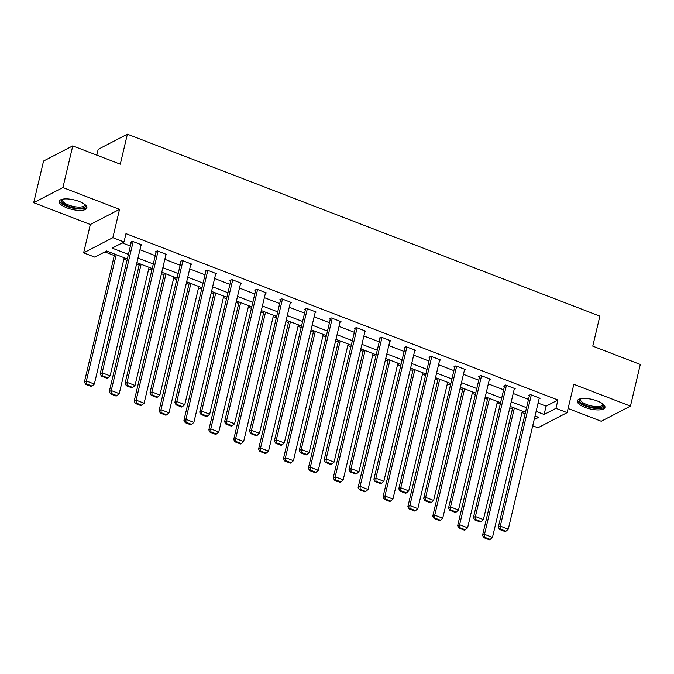<?xml version="1.0" encoding="UTF-8"?>
<svg xmlns="http://www.w3.org/2000/svg" width="674" height="674" viewBox="0 0 674 674"><rect width="100%" height="100%" fill="white"/><g stroke="black" fill="none" stroke-linecap="round" stroke-linejoin="round"><path stroke-width="1.01" d="M66.869 207.836A14.221 4.87 -166.7 0 0 86.862 207.921A14.221 4.87 -166.7 0 0 79.187 201.45A14.221 4.87 -166.7 0 0 59.194 201.374A14.221 4.87 -166.7 0 0 66.869 207.836M584.965 407.366A14.221 4.87 -166.7 0 0 604.957 407.441A14.221 4.87 -166.7 0 0 597.282 400.979A14.221 4.87 -166.7 0 0 577.289 400.904A14.221 4.87 -166.7 0 0 584.965 407.366M127.335 258.968L106.635 250.998L94.798 257.139L83.627 252.843L112.836 237.686L123.999 241.991L112.162 248.133L128.414 254.393M90.324 224.509L119.534 209.353L62.909 187.549L72.758 145.879L43.549 161.035L33.7 202.697L90.324 224.509L83.627 252.843M96.803 155.146L98.177 149.342L127.378 134.185L599.86 316.148L592.766 346.141L640.3 364.449L630.451 406.119L573.827 384.306L567.129 412.64L537.919 427.796L532.721 425.791M568.106 408.503L601.242 421.267L630.451 406.119M104.849 251.924L114.285 255.556M123.848 259.237L126.982 260.442M136.544 264.132L139.173 265.143M148.735 268.825L151.869 270.03M161.431 273.711L164.052 274.722M173.614 278.404L176.748 279.609M186.31 283.291L188.939 284.302M198.501 287.992L201.636 289.197M211.198 292.878L213.827 293.889M223.389 297.571L226.515 298.776M236.077 302.457L238.706 303.469M248.268 307.159L251.402 308.363M260.964 312.045L263.593 313.056M273.155 316.738L276.289 317.943M285.852 321.624L288.472 322.635M298.034 326.317L301.168 327.53M310.731 331.212L313.359 332.223M322.922 335.905L326.056 337.11M335.618 340.791L338.238 341.802M347.809 345.484L350.935 346.697M360.497 350.379L363.126 351.39M372.688 355.072L375.822 356.276M385.385 359.958L388.013 360.969M397.576 364.651L400.701 365.864M410.272 369.546L412.892 370.557M422.455 374.238L425.589 375.443M435.151 379.125L437.78 380.136M447.342 383.818L450.476 385.023M460.039 388.713L462.659 389.724M472.221 393.405L475.355 394.61M484.918 398.292L487.546 399.303M497.109 402.985L500.243 404.189M509.805 407.871L512.434 408.891M521.996 412.572L525.122 413.777M62.909 187.549L33.7 202.697M538.088 403.069L546.092 406.152L557.929 400.011L125.971 233.651L123.999 241.991M122.221 242.91L130.385 246.061M139.948 249.742L155.264 255.64M164.827 259.322L180.152 265.227M189.714 268.909L205.039 274.807M214.602 278.488L229.918 284.386M239.481 288.076L254.806 293.974M264.368 297.655L279.685 303.553M289.247 307.234L304.572 313.14M314.135 316.822L329.451 322.72M339.014 326.401L354.339 332.307M363.901 335.989L379.226 341.887M388.788 345.568L404.105 351.474M413.668 355.156L428.993 361.053M438.555 364.735L453.872 370.641M463.434 374.323L478.759 380.22M488.321 383.902L503.647 389.808M513.209 393.49L528.526 399.387M539.09 398.823L540.085 398.309L530.514 394.619L528.542 395.646L529.334 395.95M514.211 389.243L515.197 388.729L505.626 385.039L503.655 386.067L504.455 386.371M489.324 379.656L490.318 379.142L480.747 375.46L478.776 376.48L479.568 376.791M464.445 370.077L465.431 369.563L455.86 365.872L453.888 366.9L454.689 367.204M439.558 360.489L440.552 359.975L430.981 356.293L429.001 357.313L429.801 357.624M414.67 350.91L415.664 350.396L406.093 346.706L404.122 347.733L404.922 348.037M389.791 341.322L390.785 340.808L381.214 337.126L379.235 338.146L380.035 338.458M364.904 331.743L365.898 331.229L356.327 327.539L354.356 328.567L355.147 328.87M340.025 322.155L341.01 321.641L331.44 317.959L329.468 318.979L330.268 319.291M315.137 312.576L316.131 312.062L306.56 308.372L304.589 309.4L305.381 309.703M290.25 302.988L291.244 302.474L281.673 298.793L279.702 299.812L280.502 300.124M265.371 293.409L266.365 292.895L256.794 289.205L254.814 290.233L255.614 290.536M240.483 283.821L241.477 283.307L231.907 279.626L229.935 280.645L230.727 280.957M215.604 274.242L216.59 273.728L207.019 270.038L205.048 271.066L205.848 271.369M190.717 264.663L191.711 264.141L182.14 260.459L180.169 261.487L180.961 261.79M165.838 255.075L166.823 254.561L157.253 250.88L155.281 251.899L156.082 252.211M140.95 245.496L141.944 244.982L132.374 241.292L130.402 242.32L131.194 242.623M119.534 209.353L112.836 237.686M557.929 400.011L555.957 408.343L567.129 412.64M72.758 145.879L120.292 164.186L127.378 134.185M534.17 419.649L538.593 417.349L535.038 415.984M525.476 412.303L510.151 406.397M500.588 402.715L485.272 396.817M475.709 393.136L460.384 387.23M450.822 383.548L435.505 377.651M425.943 373.969L410.618 368.063M401.055 364.381L385.73 358.484M376.168 354.802L360.851 348.896M351.289 345.214L335.964 339.317M326.401 335.635L311.085 329.729M301.522 326.048L286.197 320.15M276.635 316.468L261.31 310.571M251.747 306.881L236.431 300.983M226.868 297.301L211.543 291.404M201.981 287.714L186.664 281.816M177.102 278.135L161.777 272.237M152.214 268.555L136.898 262.649M536.116 411.401L544.12 414.485L555.957 408.343M137.976 258.075L153.301 263.972M162.864 267.654L178.18 273.56M187.743 277.241L203.068 283.139M212.63 286.821L227.947 292.727M237.509 296.408L252.834 302.306M262.397 305.988L277.722 311.885M287.284 315.575L302.601 321.473M312.163 325.154L327.488 331.052M337.051 334.742L352.367 340.64M361.93 344.321L377.255 350.219M386.817 353.901L402.134 359.806M411.696 363.488L427.021 369.386M436.584 373.067L451.909 378.973M461.471 382.655L476.788 388.553M486.35 392.234L501.675 398.14M511.237 401.822L526.554 407.719M546.092 406.152L544.12 414.485M539.284 398.005L508.272 529.2L500.302 526.124L498.322 527.152L499.603 529.469L505.18 531.618L505.972 531.213L500.386 529.056L499.603 529.469M529.528 395.132L498.322 527.152M531.314 394.93L500.302 526.124L500.386 529.056M505.972 531.213L508.272 529.2M512.779 407.408L482.533 535.341L484.513 534.314L514.363 408.023M522.342 411.089L492.483 537.389L490.183 539.402L484.606 537.254L483.814 537.658L489.4 539.815L490.183 539.402M484.606 537.254L484.513 534.314L492.483 537.389M483.814 537.658L482.533 535.341M602.986 404.038A12.3 4.213 13.3 0 1 603.424 405.049A12.3 4.213 13.3 0 1 592.21 407.307A12.3 4.213 13.3 0 1 579.446 400.626A12.3 4.213 13.3 0 1 580.575 398.738M580.963 398.663A11.391 3.901 -166.7 0 0 580.55 399.387A11.391 3.901 -166.7 0 0 580.533 399.96A11.391 3.901 -166.7 0 0 591.545 405.984A11.391 3.901 -166.7 0 0 602.725 404.627A11.391 3.901 -166.7 0 0 602.733 404.046A11.391 3.901 -166.7 0 0 602.674 403.802M577.652 400.171A14.129 4.836 -166.7 0 0 577.677 400.305A14.129 4.836 -166.7 0 0 590.5 407.593A14.129 4.836 -166.7 0 0 604.957 406.624M84.89 204.508A12.3 4.213 13.3 0 1 81.04 208.224A12.3 4.213 13.3 0 1 68.015 206.076A12.3 4.213 13.3 0 1 62.48 199.218M62.867 199.142A11.391 3.901 -166.7 0 0 62.455 199.858A11.391 3.901 -166.7 0 0 68.605 205.039A11.391 3.901 -166.7 0 0 84.629 205.098A11.391 3.901 -166.7 0 0 84.579 204.273M59.556 200.641A14.129 4.836 -166.7 0 0 67.223 206.488A14.129 4.836 -166.7 0 0 86.862 207.095M514.405 388.418L483.393 519.612L475.414 516.545L473.443 517.565L474.715 519.89L480.301 522.038L481.093 521.625L475.507 519.477L474.715 519.89M504.649 385.545L473.443 517.565M506.427 385.343L475.414 516.545L475.507 519.477M481.093 521.625L483.393 519.612M489.518 378.839L458.505 510.033L450.527 506.958L448.555 507.985L449.836 510.302L455.413 512.451L456.205 512.046L450.62 509.898L449.836 510.302M479.762 375.966L448.555 507.985M481.548 375.763L450.527 506.958L450.62 509.898M456.205 512.046L458.505 510.033M487.892 397.829L457.654 525.754L459.626 524.734L489.484 398.435M497.454 401.51L467.604 527.809L465.304 529.815L459.719 527.666L458.927 528.079L464.512 530.227L465.304 529.815M459.719 527.666L459.626 524.734L467.604 527.809M458.927 528.079L457.654 525.754M463.013 388.241L432.767 516.174L434.747 515.147L464.597 388.856M472.575 391.923L442.717 518.222L440.417 520.235L434.831 518.087L434.048 518.491L439.625 520.648L440.417 520.235M434.831 518.087L434.747 515.147L442.717 518.222M434.048 518.491L432.767 516.174M464.639 369.251L433.618 500.445L425.648 497.378L423.676 498.398L424.949 500.723L430.534 502.871L431.318 502.459L425.741 500.31L424.949 500.723M454.883 366.386L423.676 498.398M456.66 366.184L425.648 497.378L425.741 500.31M431.318 502.459L433.618 500.445M439.751 359.672L408.739 490.866L400.76 487.791L398.789 488.819L400.061 491.135L405.647 493.284L406.439 492.879L400.853 490.731L400.061 491.135M429.995 356.799L398.789 488.819M431.773 356.597L400.76 487.791L400.853 490.731M406.439 492.879L408.739 490.866M414.864 350.084L383.851 481.278L375.881 478.211L373.901 479.231L375.182 481.556L380.768 483.705L381.551 483.292L375.974 481.143L375.182 481.556M405.116 347.22L373.901 479.231M406.894 347.017L375.881 478.211L375.974 481.143M381.551 483.292L383.851 481.278M438.125 378.662L407.888 506.595L409.859 505.567L439.718 379.268M447.688 382.343L417.838 508.643L415.538 510.656L409.952 508.499L409.16 508.912L414.746 511.061L415.538 510.656M409.952 508.499L409.859 505.567L417.838 508.643M409.16 508.912L407.888 506.595M413.246 369.074L383.001 497.008L384.972 495.988L414.83 369.689M422.809 372.756L392.95 499.055L390.65 501.068L385.065 498.92L384.281 499.324L389.858 501.481L390.65 501.068M385.065 498.92L384.972 495.988L392.95 499.055M384.281 499.324L383.001 497.008M388.359 359.495L358.121 487.428L360.093 486.401L389.943 360.101M397.921 363.176L368.063 489.476L365.763 491.489L360.186 489.332L359.394 489.745L364.979 491.894L365.763 491.489M360.186 489.332L360.093 486.401L368.063 489.476M359.394 489.745L358.121 487.428M389.985 340.505L358.972 471.699L350.994 468.624L349.022 469.652L350.295 471.969L355.88 474.125L356.672 473.712L351.087 471.564L350.295 471.969M380.229 337.632L349.022 469.652M382.006 337.43L350.994 468.624L351.087 471.564M356.672 473.712L358.972 471.699M363.48 349.907L333.234 477.841L335.205 476.821L365.064 350.522M373.042 353.597L343.184 479.888L340.884 481.902L335.298 479.753L334.506 480.166L340.092 482.314L340.884 481.902M335.298 479.753L335.205 476.821L343.184 479.888M334.506 480.166L333.234 477.841M365.097 330.917L334.085 462.111L326.106 459.045L324.135 460.064L325.416 462.389L330.993 464.538L331.785 464.125L326.199 461.976L325.416 462.389M355.341 328.053L324.135 460.064M357.127 327.85L326.106 459.045L326.199 461.976M331.785 464.125L334.085 462.111M338.592 340.328L308.347 468.261L310.326 467.234L340.176 340.934M348.155 344.01L318.297 470.309L315.996 472.322L310.419 470.166L309.627 470.578L315.213 472.727L315.996 472.322M310.419 470.166L310.326 467.234L318.297 470.309M309.627 470.578L308.347 468.261M340.218 321.338L309.206 452.532L301.227 449.457L299.256 450.485L300.528 452.802L306.114 454.958L306.906 454.546L301.32 452.397L300.528 452.802M330.462 318.465L299.256 450.485M332.24 318.263L301.227 449.457L301.32 452.397M306.906 454.546L309.206 452.532M313.705 330.74L283.468 458.674L285.439 457.654L315.297 331.355M323.267 334.43L293.417 460.721L291.117 462.735L285.532 460.586L284.74 460.999L290.326 463.148L291.117 462.735M285.532 460.586L285.439 457.654L293.417 460.721M284.74 460.999L283.468 458.674M315.331 311.75L284.318 442.953L276.34 439.878L274.369 440.906L275.649 443.222L281.227 445.371L282.018 444.966L276.433 442.81L275.649 443.222M305.575 308.886L274.369 440.906M307.352 308.684L276.34 439.878L276.433 442.81M282.018 444.966L284.318 442.953M288.826 321.161L258.58 449.095L260.552 448.067L290.41 321.776M298.388 324.843L268.53 451.142L266.23 453.155L260.644 451.007L259.861 451.411L265.438 453.56L266.23 453.155M260.644 451.007L260.552 448.067L268.53 451.142M259.861 451.411L258.58 449.095M290.452 302.171L259.431 433.365L251.461 430.298L249.49 431.318L250.762 433.635L256.347 435.792L257.131 435.379L251.554 433.23L250.762 433.635M280.696 299.298L249.49 431.318M282.473 299.096L251.461 430.298L251.554 433.23M257.131 435.379L259.431 433.365M263.938 311.582L233.701 439.507L235.673 438.488L265.531 312.188M273.501 315.264L243.651 441.554L241.351 443.568L235.765 441.419L234.973 441.832L240.559 443.981L241.351 443.568M235.765 441.419L235.673 438.488L243.651 441.554M234.973 441.832L233.701 439.507M265.564 292.583L234.552 423.786L226.574 420.711L224.602 421.739L225.874 424.056L231.46 426.204L232.252 425.799L226.666 423.643L225.874 424.056M255.808 289.719L224.602 421.739M257.586 289.517L226.574 420.711L226.666 423.643M232.252 425.799L234.552 423.786M239.059 301.994L208.814 429.928L210.785 428.9L240.643 302.609M248.622 305.676L218.764 431.975L216.464 433.989L210.878 431.84L210.094 432.245L215.672 434.393L216.464 433.989M210.878 431.84L210.785 428.9L218.764 431.975M210.094 432.245L208.814 429.928M240.677 283.004L209.665 414.198L201.695 411.132L199.715 412.151L200.995 414.476L206.581 416.625L207.365 416.212L201.787 414.063L200.995 414.476M230.929 280.131L199.715 412.151M232.707 279.929L201.695 411.132L201.787 414.063M207.365 416.212L209.665 414.198M214.172 292.415L183.935 420.34L185.906 419.321L215.756 293.022M223.734 296.097L193.876 422.387L191.576 424.401L185.999 422.253L185.207 422.665L190.793 424.814L191.576 424.401M185.999 422.253L185.906 419.321L193.876 422.387M185.207 422.665L183.935 420.34M215.798 273.417L184.786 404.619L176.807 401.544L174.836 402.572L176.108 404.889L181.694 407.037L182.486 406.633L176.9 404.476L176.108 404.889M206.042 270.552L174.836 402.572M207.819 270.35L176.807 401.544L176.9 404.476M182.486 406.633L184.786 404.619M189.284 282.827L159.047 410.761L161.019 409.733L190.877 283.442M198.847 286.509L168.997 412.808L166.697 414.822L161.111 412.673L160.319 413.078L165.905 415.235L166.697 414.822M161.111 412.673L161.019 409.733L168.997 412.808M160.319 413.078L159.047 410.761M190.911 263.837L159.898 395.031L151.92 391.965L149.948 392.984L151.229 395.309L156.806 397.458L157.598 397.045L152.012 394.897L151.229 395.309M181.154 260.964L149.948 392.984M182.94 260.762L151.92 391.965L152.012 394.897M157.598 397.045L159.898 395.031M164.405 273.248L134.16 401.173L136.14 400.154L165.989 273.855M173.968 276.93L144.11 403.221L141.81 405.234L136.232 403.086L135.44 403.499L141.026 405.647L141.81 405.234M136.232 403.086L136.14 400.154L144.11 403.221M135.44 403.499L134.16 401.173M166.031 254.258L135.019 385.452L127.041 382.377L125.069 383.405L126.341 385.722L131.927 387.87L132.711 387.466L127.133 385.317L126.341 385.722M156.275 251.385L125.069 383.405M158.053 251.183L127.041 382.377L127.133 385.317M132.711 387.466L135.019 385.452M139.518 263.66L109.281 391.594L111.252 390.566L141.11 264.275M149.08 267.342L119.231 393.641L116.931 395.655L111.345 393.506L110.553 393.911L116.139 396.068L116.931 395.655M111.345 393.506L111.252 390.566L119.231 393.641M110.553 393.911L109.281 391.594M141.144 244.67L110.132 375.865L102.153 372.798L100.182 373.817L101.462 376.143L107.04 378.291L107.832 377.878L102.246 375.73L101.462 376.143M131.388 241.798L100.182 373.817M133.166 241.604L102.153 372.798L102.246 375.73M107.832 377.878L110.132 375.865M114.639 254.081L84.393 382.015L86.365 380.987L116.223 254.688M124.201 257.763L94.343 384.062L92.043 386.067L86.457 383.919L85.674 384.332L91.251 386.48L92.043 386.067M86.457 383.919L86.365 380.987L94.343 384.062M85.674 384.332L84.393 382.015"/></g></svg>
